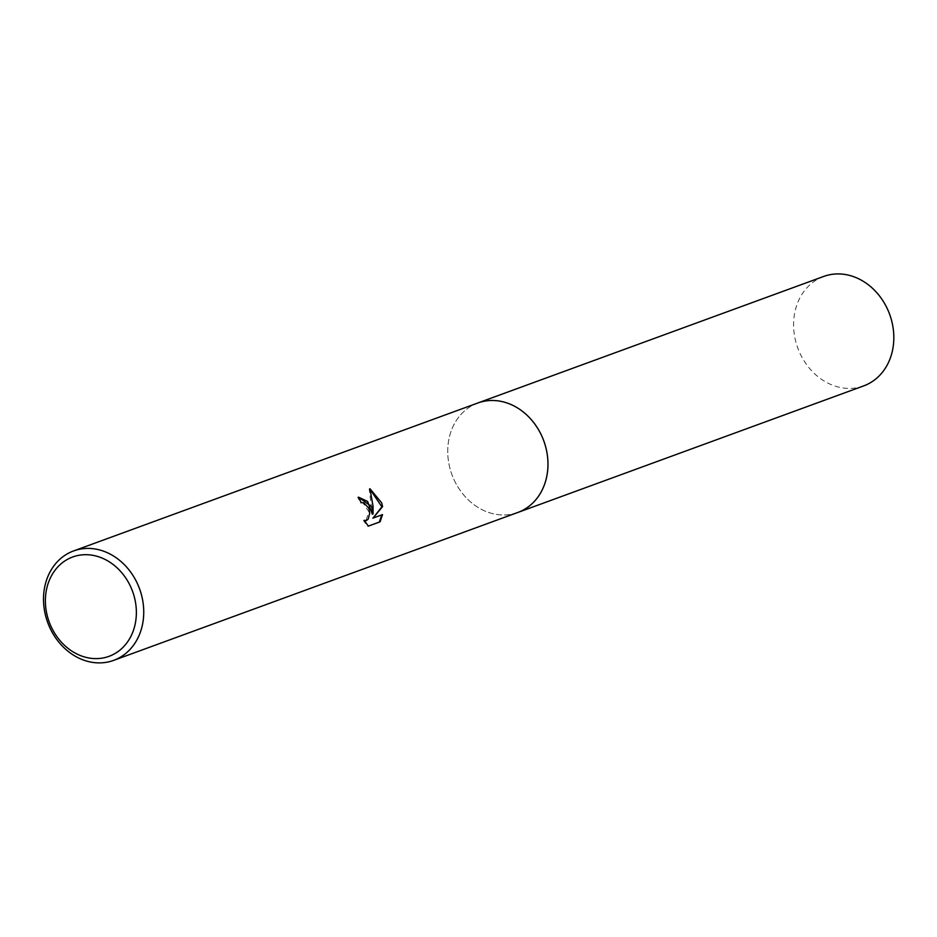 <?xml version="1.0" encoding="UTF-8"?>
<svg xmlns="http://www.w3.org/2000/svg" width="937" height="937" viewBox="0 0 937 937"><rect width="100%" height="100%" fill="white"/><g stroke="black" fill="none" stroke-linecap="round" stroke-linejoin="round"><path stroke-width="0.7" stroke-dasharray="4.68 3.51" d="M517.868 512.445A58.27 48.923 69.9 0 1 465.876 497.418A58.27 48.923 69.9 0 1 451.072 472.143A58.27 48.923 69.9 0 1 447.816 448.05A58.27 48.923 69.9 0 1 477.823 403.004M517.306 512.656A58.27 48.923 69.9 0 1 465.876 497.418A58.27 48.923 69.9 0 1 451.072 472.143A58.27 48.923 69.9 0 1 447.816 448.038A58.27 48.923 69.9 0 1 477.261 403.215M357.676 497.36L358.414 497.125L357.676 497.36A57.368 48.174 69.9 0 1 360.476 502.9L363.017 503.017L368.873 511.754L365.945 520.656M360.476 502.9L361.19 502.677M364.47 520.89L363.439 520.55L367.597 526.348L368.323 526.09M367.597 526.348L368.358 526.114M363.439 520.55L364.177 520.316M370.162 489.465L369.166 488.938L372.352 514.19M381.804 514.881L372.305 518.313M381.804 514.835L382.542 514.612M369.166 488.938L369.928 488.704M863.727 385.88A58.27 48.923 69.9 0 1 861.712 386.571A58.27 48.923 69.9 0 1 797.34 346.784A58.27 48.923 69.9 0 1 823.682 276.45M517.072 512.738A58.281 48.935 69.9 0 1 515.854 513.136A58.281 48.935 69.9 0 1 451.646 473.829A58.281 48.935 69.9 0 1 477.027 403.297M358.695 497.032L357.957 497.254"/><path stroke-width="1.41" d="M73.601 550.933L477.823 403.004A58.27 48.923 69.9 0 1 544.62 443.318A58.27 48.923 69.9 0 1 517.868 512.445L113.646 660.374A58.27 48.923 69.9 0 1 46.85 620.06A58.27 48.923 69.9 0 1 73.601 550.933A58.27 48.923 69.9 0 1 140.398 591.235A58.27 48.923 69.9 0 1 113.646 660.374M477.261 403.215A58.27 48.923 69.9 0 1 544.631 443.318A58.27 48.923 69.9 0 1 517.306 512.656M371.626 506.624L373.078 513.968L373.031 506.109L369.928 488.704L381.734 502.923L382.589 506.601L373.043 518.091L382.542 514.612L380.082 521.827L368.358 526.114L364.177 520.316L366.32 520.574L368.159 519.157L369.74 513.253L369.19 509.669L368.475 507.772L363.743 502.794L361.19 502.677A58.27 48.923 -110.1 0 0 358.414 497.125L371.626 506.624M133.335 593.578A52.894 44.402 69.9 0 1 107.216 656.942A52.894 44.402 69.9 0 1 48.419 619.732A52.894 44.402 69.9 0 1 74.538 556.367A52.894 44.402 69.9 0 1 133.335 593.578M368.323 526.09L380.082 521.827M358.426 497.137L367.573 501.412L372.352 514.19L373.078 513.968M365.945 520.656L364.47 520.89M379.321 522.061L381.804 514.881M373.043 518.091L381.874 506.823L370.162 489.465M381.874 506.823L382.589 506.601M477.027 403.297A58.281 48.935 69.9 0 1 477.823 402.992L823.682 276.45A58.27 48.923 69.9 0 1 825.708 275.759A58.27 48.923 69.9 0 1 890.08 315.546A58.27 48.923 69.9 0 1 863.727 385.88L517.88 512.457A58.281 48.935 69.9 0 1 517.072 512.738M477.823 402.992A58.281 48.935 69.9 0 1 479.849 402.313A58.281 48.935 69.9 0 1 544.233 442.112A58.281 48.935 69.9 0 1 517.88 512.457M366.32 520.574L365.582 520.796"/></g></svg>
